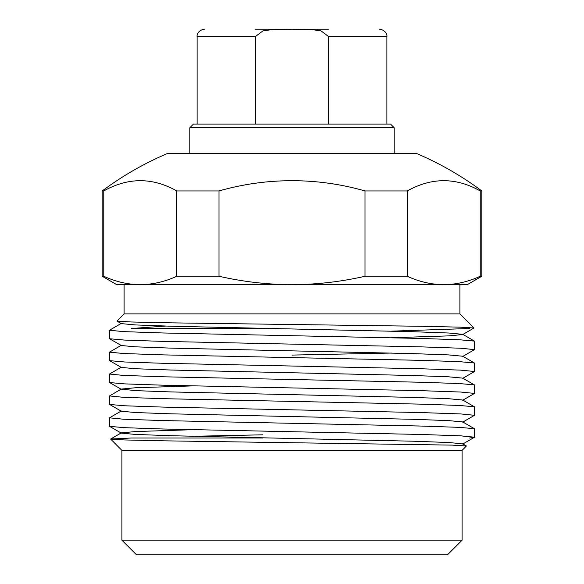 <?xml version="1.0" encoding="UTF-8"?>
<svg xmlns="http://www.w3.org/2000/svg" width="584" height="584" viewBox="0 0 584 584"><rect width="100%" height="100%" fill="white"/><g stroke="black" fill="none" stroke-linecap="round" stroke-linejoin="round"><path stroke-width="0.88" d="M481.8 190.939L480.231 190.939L480.231 276.268L481.8 276.268L481.8 190.939C461.411 175.762 439.511 163.213 416.1 153.3L167.9 153.3C144.489 163.213 122.589 175.762 102.2 190.939L103.77 190.939C128.181 177.273 152.512 177.273 176.769 190.939L176.769 276.268L219 276.268C243.024 281.751 267.355 284.561 292 284.7L124.1 284.7L124.1 313.9L116.975 321.12L131.342 321.981L169.491 322.828L420.02 326.266L459.557 327.135L473.996 327.996L462.725 334.559L448.643 335.88L391.557 337.742M219 276.268L219 190.939L176.769 190.939M219 190.939C242.82 184.128 267.151 180.712 292 180.69C316.776 180.697 341.107 184.113 365 190.939L365 276.268L407.231 276.268L407.231 190.939C431.634 177.273 455.965 177.273 480.231 190.939M462.09 540.2L447.49 554.8L136.51 554.8L121.91 540.2L462.09 540.2L462.09 450.41L121.91 450.41L110.632 439.037L131.531 438L262.8 438M189.8 127.75L193.45 124.1L390.55 124.1L394.2 127.75L189.8 127.75L189.8 153.3M473.996 327.996L459.9 313.9L124.1 313.9M268.348 328.5L131.531 328.5L165.644 326.076M462.09 450.41L466.426 445.972L452.111 445.118L164.403 440.832L124.998 439.964L110.602 439.102M109.5 330.237L109.595 338.757L124.567 340.078L162.951 341.392L421.049 346.867L460.608 348.232L474.5 349.604L474.405 341.085L459.433 339.764L421.049 338.45L162.951 332.975L123.392 331.61L109.5 330.237L121.275 323.383M474.5 349.604L462.725 356.459M391.557 353.05L292 355.079M109.5 352.137L109.595 360.656L124.567 361.978L162.951 363.292L421.049 368.767L460.608 370.132L474.5 371.504L474.405 362.985L459.433 361.664L421.049 360.35L162.951 354.875L123.392 353.51L109.5 352.137L121.275 345.283M474.5 371.504L462.725 378.359M109.5 374.037L109.595 382.556L124.567 383.878L162.951 385.192L421.049 390.667L460.608 392.032L474.5 393.404L474.405 384.885L459.433 383.564L421.049 382.25L162.951 376.775L123.392 375.41L109.5 374.037L121.275 367.183M474.5 393.404L462.725 400.259M109.5 395.937L109.595 404.456L124.567 405.778L162.951 407.092L421.049 412.567L460.608 413.932L474.5 415.304L474.405 406.785L459.433 405.464L421.049 404.15L162.951 398.675L123.392 397.31L109.5 395.937L121.275 389.083L135.357 387.761L192.443 385.9M474.5 415.304L462.725 422.159M109.5 417.837L109.595 426.356L124.567 427.678L162.951 428.992L421.049 434.467L460.608 435.832L474.5 437.204L474.405 428.685L459.433 427.364L421.049 426.05L162.951 420.575L123.392 419.21L109.5 417.837L121.275 410.983M474.5 437.204L469.594 438M192.443 436.292L262.8 434.81M459.9 313.9L459.9 284.7L292 284.7C316.645 284.561 340.976 281.751 365 276.268M466.426 445.972L462.725 443.833L448.643 442.511L412.786 441.205L171.214 435.73L135.357 434.43L121.275 433.109L109.595 426.356M110.632 439.037L121.275 432.883L135.357 431.561L192.443 429.7M474.405 428.685L462.725 421.933L448.643 420.611L412.786 419.305L171.214 413.83L135.357 412.53L121.275 411.209L109.595 404.456M474.405 406.785L462.725 400.033L448.643 398.711L412.786 397.405L171.214 391.93L135.357 390.63L121.275 389.083M474.405 384.885L462.725 378.133L448.643 376.811L412.786 375.505L171.214 370.03L135.357 368.73L121.275 367.409L109.595 360.656M474.405 362.985L462.725 356.233L448.643 354.911L412.786 353.605L171.214 348.13L135.357 346.83L121.275 345.509L109.595 338.757M474.405 341.085L462.725 334.333L448.643 333.011L412.786 331.705L171.214 326.23L135.357 324.93L121.275 323.609L116.975 321.12M469.594 328.5L391.557 331.15M481.8 276.268L467.2 284.7L443.731 284.7C456.046 284.561 468.215 281.751 480.231 276.268C468.215 281.751 456.046 284.561 443.731 284.7C431.408 284.561 419.239 281.751 407.231 276.268M103.77 276.268C115.785 281.751 127.954 284.561 140.269 284.7L116.8 284.7L102.2 276.268L103.77 276.268L103.77 190.939M407.231 190.939L365 190.939M140.269 284.7C152.592 284.561 164.761 281.751 176.769 276.268M386.9 124.1L386.9 36.5L328.5 36.5L328.5 124.1M328.5 36.5L321.083 30.916L311.476 29.521L292 29.2L272.472 29.521L262.822 30.937L255.5 36.5L255.5 124.1M255.5 29.2L287.131 29.2M296.854 29.2L328.5 29.2M255.5 36.5L197.1 36.5L197.1 124.1M394.2 127.75L394.2 153.3M109.595 382.556L121.275 389.309M474.405 437.306L462.725 444.059M102.2 276.268L102.2 190.939M121.91 540.2L121.91 450.41M386.9 36.5C387.221 36.536 387.031 30.353 379.6 29.2M197.1 36.5C196.779 36.536 196.969 30.353 204.4 29.2"/></g></svg>
